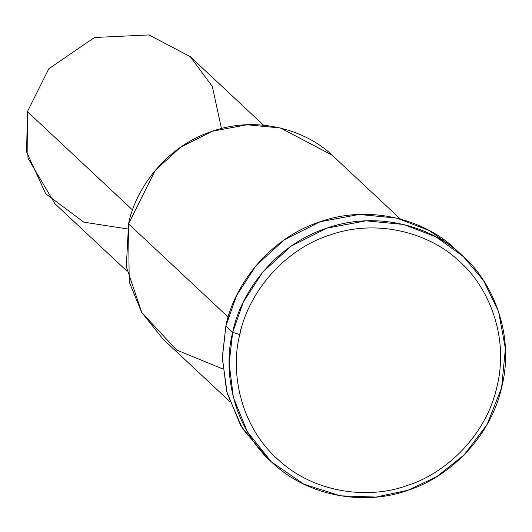 <?xml version="1.0" encoding="UTF-8"?>
<svg xmlns="http://www.w3.org/2000/svg" width="532" height="532" viewBox="0 0 532 532"><rect width="100%" height="100%" fill="white"/><g stroke="black" fill="none" stroke-linecap="round" stroke-linejoin="round"><path stroke-width="0.8" d="M267.968 458.577L242.412 428.453L227.191 393.447L222.336 358.122L225.881 325.963L232.69 332.334L239.806 334.588C246.994 297.534 279.679 251.244 329.893 234.998C379.702 217.448 432.051 235.004 458.557 260.673C486.807 284.414 509.589 334.668 497.141 385.939C486.042 437.484 443.236 474.644 407.06 485.53C371.629 498.843 316.161 494.886 278.389 459.854C239.686 425.866 230.137 371.143 239.806 334.588L232.69 332.334C222.569 370.591 232.564 427.854 273.069 463.425C312.59 500.087 370.638 504.223 407.718 490.298C445.583 478.9 490.371 440.011 501.995 386.072C515.016 332.414 491.176 279.825 461.616 254.981C433.873 228.115 379.09 209.741 326.961 228.108C274.419 245.112 240.211 293.558 232.69 332.334L243.323 302.076L262.735 272.078L291.237 246.09L326.961 228.108L365.989 220.827L403.615 224.477L436.107 236.933L463.365 256.584L483.462 280.444L498.577 311.619L505.4 348.513L501.623 387.642L487.119 424.436L464.17 454.88L436.486 476.852L407.718 490.298L376.031 497.074L340.334 495.817L303.912 484.206L271.32 461.823L247.447 431.878L233.435 397.717L229.139 363.496L232.69 332.334L225.881 325.963C233.408 287.187 267.609 238.742 320.158 221.738C372.287 203.37 427.07 221.744 454.807 248.61M127.507 228.933L83.73 222.143L45.712 193.768L26.6 152.019L27.425 111.62L48.791 68.774L94.47 37.506L148.973 34.926L190.217 56.618L212.335 86.47L221.452 128.538M263.52 125.186L190.217 56.618L148.973 34.926L94.47 37.506L48.791 68.774L27.425 111.62L27.957 158.124L54.896 203.703L126.955 271.134M27.425 111.62L132.581 210.02L27.425 111.62M222.835 368.955L176.617 350.009L141.818 312.61L126.33 266.718L128.558 223.879C135.241 189.412 165.645 146.347 212.354 131.231C258.692 114.905 307.39 131.238 332.048 155.118M239.693 334.555L240.843 328.949M400.357 219.011L332.048 155.118L280.49 128.006L247.048 124.761L212.354 131.231L180.601 147.218L155.264 170.32L128.558 223.879L228.208 317.125L128.558 223.879L129.223 282L141.678 312.364L162.892 338.977L229.644 401.441M463.365 256.584L454.807 248.61L429.297 230.569L396.806 218.107L359.18 214.463L320.158 221.738L284.427 239.719L255.932 265.707L236.521 295.706L225.881 325.963L222.336 357.125L226.632 391.353L240.644 425.514L264.51 455.452L271.32 461.823M239.806 334.588C230.137 371.143 239.686 425.866 278.389 459.854C316.161 494.886 371.629 498.843 407.06 485.53C443.236 474.644 486.042 437.484 497.141 385.939C509.589 334.668 486.807 284.414 458.557 260.673C432.051 235.004 379.702 217.448 329.893 234.998C279.679 251.244 246.994 297.534 239.806 334.588"/></g></svg>
